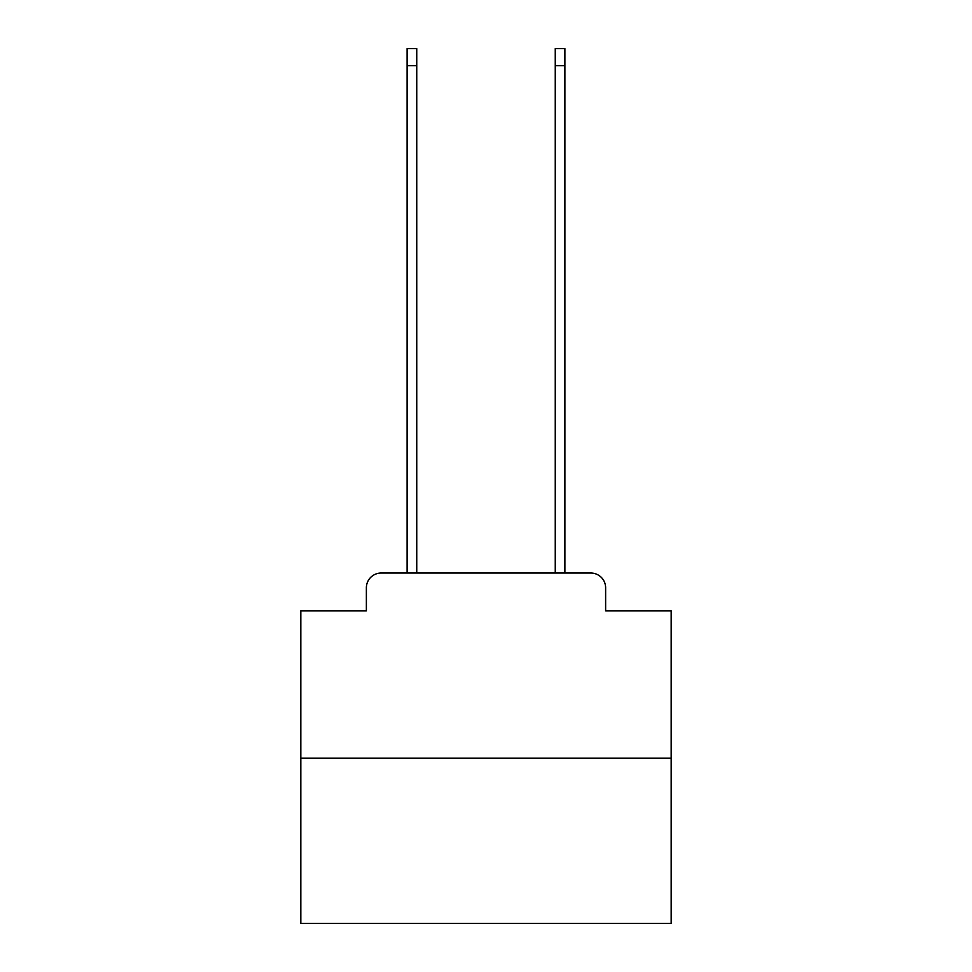 <?xml version="1.0" encoding="UTF-8"?>
<svg xmlns="http://www.w3.org/2000/svg" width="972" height="972" viewBox="0 0 972 972"><rect width="100%" height="100%" fill="white"/><g stroke="black" fill="none" stroke-linecap="round" stroke-linejoin="round"><path stroke-width="1.46" d="M366.371 587.853L366.371 610.817L366.371 587.853A14.811 14.811 0 0 1 381.182 573.03L407.11 573.03L407.11 48.6L416.745 48.6L416.745 573.03L428.227 573.03M671.178 758.221L300.822 758.221L300.822 923.4L671.178 923.4L671.178 610.817L605.629 610.817L605.629 587.853A14.811 14.811 0 0 0 590.818 573.03L381.182 573.03M300.822 758.221L300.822 610.817L366.371 610.817M543.773 573.03L555.255 573.03L555.255 48.6L564.89 48.6L564.89 573.03L590.818 573.03M605.629 610.817L605.629 587.853M407.11 65.634L416.745 65.634M564.89 65.634L555.255 65.634"/></g></svg>
